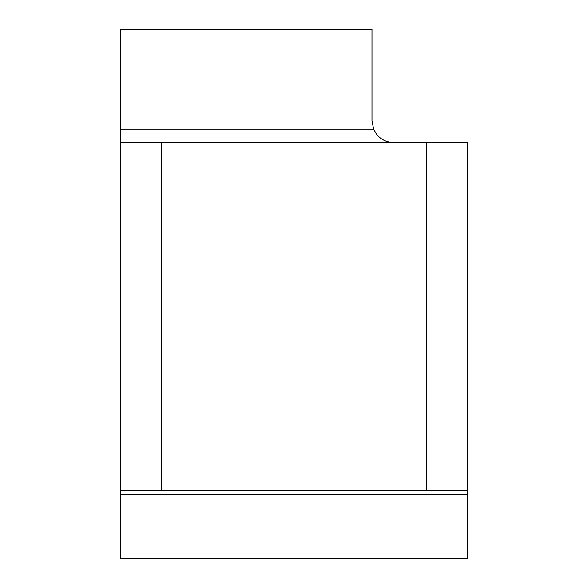 <?xml version="1.0" encoding="UTF-8"?>
<svg xmlns="http://www.w3.org/2000/svg" width="588" height="588" viewBox="0 0 588 588"><rect width="100%" height="100%" fill="white"/><g stroke="black" fill="none" stroke-linecap="round" stroke-linejoin="round"><path stroke-width="0.88" d="M467.776 494.287L467.776 558.6L120.224 558.6L120.224 494.287L467.776 494.287L467.776 142.627L426.726 142.627L426.726 490.186L467.776 490.186M120.224 490.186L120.224 142.627L161.274 142.627L161.274 490.186L120.224 490.186L120.224 494.287M393.886 142.627C384.273 142.164 377.533 137.666 373.674 129.132L371.998 120.731L371.998 29.4L120.224 29.4L120.224 142.627M161.274 490.186L426.726 490.186M161.274 142.627L426.726 142.627M120.224 129.132L373.674 129.132"/></g></svg>
